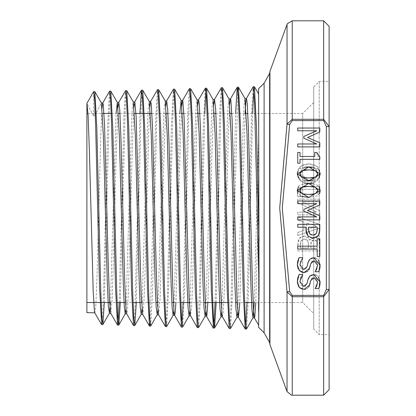 <?xml version="1.0" encoding="UTF-8"?>
<svg xmlns="http://www.w3.org/2000/svg" width="416" height="416" viewBox="0 0 416 416"><rect width="100%" height="100%" fill="white"/><g stroke="black" fill="none" stroke-linecap="round" stroke-linejoin="round"><path stroke-width="0.31" stroke-dasharray="2.08 1.56" d="M287.066 24.424L287.066 124.056L289.656 124.488L282.303 208.01L289.656 291.512L287.066 291.944L279.718 208.01L287.066 124.056L292.24 119.293L323.622 119.293L329.129 126.568L329.129 289.432L323.622 296.707L292.24 296.707L287.066 291.944L287.066 391.576M289.656 291.512L292.24 295.402L323.622 295.402L326.378 289.432L329.129 289.432L329.129 389.693M326.378 289.432L326.378 126.568L329.129 126.568L329.129 289.432M329.129 26.307L329.129 126.568M300.279 180.684L308.755 183.31L317.252 180.669L320.232 173.581L317.252 166.478L308.755 163.836L300.279 166.478L297.284 173.581L300.279 180.684L303.893 182.629L308.755 183.31L313.628 182.619L317.252 180.669L319.472 177.59L320.232 173.581L319.446 169.53L317.252 166.478L313.648 164.533L308.755 163.836L303.914 164.518L300.279 166.478L298.012 169.629L297.284 173.581L298.038 177.596L300.279 180.684M319.769 214.9L319.769 210.74L302.333 201.869L319.769 201.869L319.769 199.139L297.747 199.139L297.747 202.42L316.737 212.165L297.747 212.165L297.747 214.9L319.769 214.9L319.769 210.74L302.333 201.869L319.769 201.869L319.769 199.139L297.747 199.139L297.747 202.42L316.737 212.165L297.747 212.165L297.747 214.9L319.769 214.9M304.512 235.976L299.53 238.259L297.747 244.598L297.747 250.916L319.769 250.916L319.769 245.076L318.88 239.294L314.808 237.011L309.988 240.1L304.512 235.976L301.61 236.6L299.53 238.259L298.158 240.926L297.747 250.916L319.769 250.916L319.618 241.545L318.88 239.294L317.226 237.557L314.808 237.011L312.026 237.832L309.988 240.1L308.032 237.058L304.512 235.976M301.174 189.93L304.6 189.306L317.434 189.306L317.434 193.965L319.769 193.965L319.769 186.378L303.477 186.378L297.44 192.894L297.872 196.784L300.69 196.784L299.978 193.284L301.174 189.93L304.6 189.306L317.434 189.306L317.434 193.965L319.769 193.965L319.769 186.378L303.477 186.378L299.016 188.146L297.44 192.894L297.872 196.784L300.69 196.784L299.978 193.284L300.29 191.116L301.174 189.93M297.747 235.44L319.769 228.015L319.769 224.411L297.747 216.986L297.747 220.074L303.904 222.071L303.904 230.48L297.747 232.476L297.747 235.44L319.769 228.015L319.769 224.411L297.747 216.986L297.747 220.074L303.904 222.071L303.904 230.48L297.747 232.476L297.747 235.44M264.108 83.2L264.108 332.8M269.615 342.597L269.615 73.403L269.615 342.597M269.615 342.659L269.615 73.341M313.711 86.871L319.218 81.364L329.129 81.364L329.129 334.636L319.218 334.636L319.218 81.364L319.218 334.636L313.711 329.129L313.711 86.871L313.711 329.129M313.711 102.471L313.711 313.529L313.711 102.471L302.702 113.485L302.702 302.515L302.702 113.485L247.816 113.485M258.601 325.094L258.601 88.707M315.416 168.693L317.127 170.799L317.699 173.566L317.148 176.348L315.416 178.454L312.593 179.79L308.755 180.258L302.12 178.438L299.816 173.566L302.12 168.698L308.755 166.889L312.624 167.362L315.416 168.693L317.699 173.566L315.416 178.454L308.755 180.258L299.816 173.566L308.755 166.889L315.416 168.693M300.243 247.988L300.243 245.612L301.174 240.614L304.387 239.028L307.814 240.812L308.381 244.665L308.381 247.988L300.243 247.988L300.425 242.58L301.174 240.614L302.494 239.413L304.387 239.028L306.436 239.382L307.814 240.812L308.277 242.33L308.381 247.988L300.243 247.988M310.83 247.988L310.83 244.665L311.558 241.296L314.397 240.063L316.701 241.186L317.273 247.988L310.83 247.988L310.97 242.642L311.558 241.296L312.676 240.339L314.397 240.063L315.77 240.328L316.701 241.186L317.179 242.767L317.273 247.988L310.83 247.988M306.4 229.674L306.4 222.877L316.774 226.283L306.4 229.674L306.4 222.877L316.774 226.283L306.4 229.674M314.891 234.842L316.404 233.584L317.054 231.962M317.086 231.795L317.242 227.23L308.464 227.23L308.599 231.353M311.22 234.879L314.522 234.972M308.75 232.112L309.785 233.922M317.668 236.496L316.269 237.531L314.522 238.113M305.963 229.71L305.963 227.23L297.757 227.23L297.757 224.302L319.779 224.302L319.779 229.835M306.394 233.168L306.056 231.468M312.021 238.144L308.682 236.699M319.779 146.916L297.757 146.916L297.757 143.993L316.727 143.993L303.82 138.242L303.82 136.458L316.727 130.764L297.757 130.764L297.757 128.034L319.779 128.034L319.779 132.033L307.518 137.53L319.779 142.849L319.779 146.916M300.836 196.206L297.736 193.055M298.485 186.566L300.118 185.136L304.585 183.706M304.876 186.576L301.278 187.585M317.335 188.661L315.458 187.2L313.331 186.675M310.669 186.467L308.75 186.43M317.486 192.005L317.777 190.481L317.455 188.88M312.702 194.34L315.494 193.716L317.356 192.26M319.769 193.076L317.366 195.811L308.766 197.517M313.004 183.711L317.465 185.156L319.036 186.56M300.706 192.925L304.028 194.236L308.766 194.516M300.352 188.401L299.738 190.481L300.503 192.722M317.434 155.839L319.852 157.035L319.852 159.323L300.004 159.323L300.004 163.228L297.757 163.228L297.757 152.485L300.004 152.485L300.004 156.484L314.761 156.484L314.761 152.485L316.779 152.485L317.351 155.693M297.757 246.147L317.174 246.147L317.174 238.758L319.779 238.758L319.779 256.464L317.174 256.464L317.174 249.075L297.757 249.075L297.757 246.147M312.702 177.809L315.494 177.185L317.361 175.718M300.492 176.186L302.058 177.206L304.824 177.809L308.766 177.991M300.05 172.375L299.738 173.956L300.082 175.583M304.876 170.05L302.11 170.654L300.186 172.115M317.335 172.136L315.458 170.674L313.596 170.186M311.35 169.972L308.75 169.905M317.491 175.469L317.777 173.956L317.455 172.354M319.004 177.871L317.366 179.286L312.9 180.716M313.004 167.18L317.465 168.631L319.036 170.035M297.591 171.792L300.118 168.61L304.585 167.18M304.533 180.71L300.066 179.265L298.501 177.882M297.669 261.513L297.851 260.806M299.078 257.608L302.754 257.608L300.648 261.097L299.894 264.623L300.773 268.117M300.872 268.247L303.571 269.526L305.713 268.882M305.713 268.876L306.946 266.817L307.377 265.164M307.429 264.95L307.559 264.404M308.214 261.96L308.542 261.128M310.112 259.002L311.605 258.144M311.979 258.014L312.889 257.826M315.874 258.102L318.36 259.854M297.872 268.169L297.445 266.339M303.004 272.496L301.902 272.215M301.486 272.054L300.243 271.362M308.916 269.828L307.684 271.372M316.68 262.075L314.174 260.816L312.478 261.196M311.688 261.825L310.747 263.692M316.924 268.814L317.637 265.372L316.971 262.517M318.744 271.726L315.245 271.508M319.779 219.84L297.757 219.84L297.757 216.913L316.727 216.913L303.82 211.167L303.82 209.383L316.727 203.689L297.757 203.689L297.757 200.959L319.779 200.959L319.779 204.958L307.518 210.454L319.779 215.774L319.779 219.84M297.669 278.382L297.851 277.67M299.078 274.472L302.754 274.472L301.127 276.942M300.648 277.961L299.894 281.486L300.903 285.152L303.571 286.395L305.198 286.062M305.469 285.917L306.946 283.681M308.214 278.824L308.542 277.997M310.346 275.683L311.605 275.007M311.948 274.888L312.889 274.695M315.874 274.966L318.36 276.718M298.662 286.562L297.882 285.059M297.814 284.872L297.409 282.828M301.486 288.917L300.123 288.137M308.916 286.692L307.549 288.35M307.492 288.392L305.167 289.359M316.68 278.944L314.174 277.685L312.478 278.06M311.688 278.689L310.747 280.556M316.924 285.683L317.637 282.235L316.971 279.386M318.744 288.59L315.245 288.376M86.871 113.485L86.871 302.515L86.871 103.386L93.662 116.054L94.765 115.986L101.301 102.939L94.765 91.624L94.765 115.986M93.662 91.624L93.662 116.054M258.601 302.515L258.601 200.819L255.809 302.515M245.123 113.485L239.829 302.515M229.741 103.86L228.296 137.717L224.51 285.418L223.246 312.53L222.425 316.732M213.782 104.333L211.884 153.982L209.357 257.41L207.865 302.515M197.824 104.806L196.732 127.644L192.941 273.536L191.677 306.457L190.507 315.749M181.865 105.279L180.315 142.137L175.906 302.515M165.906 105.752L163.899 158.605L160.108 298.615L158.59 314.761M149.942 106.226L148.746 131.763L144.955 276.073L143.692 306.81L142.678 314.345M133.983 106.704L132.33 146.572L128.539 289.193L127.28 311.761L126.667 313.752M118.024 107.177L115.913 163.207L113.386 263.64L112.128 299.588L110.812 313.362M102.066 107.65L100.76 135.928L96.975 278.398L95.711 306.951L94.848 312.853M101.66 324.62L102.643 315.77L103.626 290.919L107.562 127.577L109.533 91.218M117.603 325.13L118.154 322.374M119.21 302.515L123.916 115.003L125.486 90.714M133.468 325.525L134.363 319.888L135.153 303.311L139.916 113.485M150.077 323.352L155.579 122.122L157.409 89.731M165.485 326.617L166.468 317.819L167.456 292.698L171.397 126.386L173.368 89.222M181.35 327.012L181.995 324.319M183.108 302.515L187.777 112.897L189.332 88.722M197.423 327.605L198.406 318.448L199.389 292.911L203.32 125.486L205.291 88.239M213.403 328.089L213.912 325.291M215.051 302.515L219.7 111.956L221.25 87.724M229.226 328.505L230.105 322.936L230.89 306.384L235.596 113.485M245.284 329.098L245.835 326.248M247 302.515L251.628 110.989L253.167 86.752M88 113.485L102.45 113.485M111.223 113.485L118.435 113.485M119.964 113.485L134.415 113.485M143.172 113.485L144.274 113.485M151.934 113.485L166.379 113.485M167.913 113.485L182.364 113.485M183.898 113.485L198.344 113.485M199.878 113.485L214.323 113.485M215.857 113.485L230.303 113.485M231.837 113.485L246.282 113.485M104.338 302.515L109.132 113.443L109.928 96.819L110.729 91.125M120.312 302.515L125.091 112.991L125.887 96.356L126.688 90.641M136.287 302.515L141.055 112.523L141.851 95.898L142.641 90.132M150.717 326.03L152.693 289.198L156.634 123.516L157.622 98.42L158.605 89.627M166.582 326.607L168.652 289.432L172.598 123.1L173.581 97.932L174.569 89.149M182.681 326.945L184.642 288.834L188.562 122.512L189.545 97.453L190.523 88.655M198.593 327.538L200.148 303.456L204.802 113.485M205.936 90.953L206.482 88.145M216.154 302.515L220.875 109.954L221.66 93.35L222.446 87.646M230.537 328.474L232.362 295.095L237.853 89.981M246.475 329.02L248.019 304.912L252.642 113.485M253.812 89.497L254.363 86.668M254.275 302.515L258.601 139.911L258.601 93.922L258.601 162.978M110.443 302.515L116.09 113.485M126.006 309.062L131.414 127.624L132.319 108.597L133.323 102.04M141.965 309.535L147.373 127.249L148.278 108.124L149.287 101.535M157.924 310.008L163.337 126.864L164.237 107.656L165.246 101.057M173.883 310.482L179.837 113.485M189.842 310.955L195.255 126.121L196.154 106.72L197.168 100.053M205.806 311.428L211.214 125.736L212.118 106.267L213.122 99.564M221.764 311.901L227.172 125.372L228.077 105.804L229.081 99.05M237.723 312.374L243.136 124.987L244.036 105.326L244.988 98.472M258.601 200.819L258.601 139.906M292.24 295.402L292.24 395.2M323.622 295.402L323.622 395.2M326.378 126.568L323.622 120.598L323.622 20.8M323.622 120.598L292.24 120.598L292.24 20.8M292.24 120.598L289.656 124.488M269.948 71.458L269.948 344.542M100.053 302.515L101.156 302.515M109.647 302.515L117.104 302.515M125.585 302.515L133.047 302.515M141.523 302.515L147.893 302.515M148.99 302.515L155.932 302.515M157.456 302.515L171.87 302.515M173.399 302.515L180.882 302.515M189.332 302.515L203.746 302.515M211.676 302.515L212.774 302.515M227.62 302.515L235.622 302.515M237.151 302.515L244.67 302.515M253.094 302.515L302.702 302.515L313.711 313.529"/><path stroke-width="0.62" d="M326.378 126.568L326.378 289.432L329.129 289.432L329.129 126.568L323.622 119.293L292.24 119.293L287.066 124.056L279.718 207.984L287.066 291.944L289.656 291.512L282.303 207.984L289.656 124.488L287.066 124.056L287.066 24.424L287.446 23.598L292.24 20.8L323.622 20.8L323.622 120.598L326.378 126.568L329.129 126.568L329.129 26.307L323.622 20.8M269.948 71.458L269.948 344.542L269.615 342.659L269.615 73.341L269.948 71.458L287.066 24.424M289.656 124.488L292.24 120.598L292.24 20.8M326.378 289.432L323.622 295.402L323.622 296.707L329.129 289.432L329.129 334.636M269.948 344.542L287.066 391.576L287.066 291.944L292.24 296.707L323.622 296.707L323.622 395.2L329.129 389.693L329.129 289.432M297.409 282.828L297.362 281.7L299.078 274.472L302.754 274.472L299.894 281.486L303.571 286.395L306.946 283.681L307.944 279.703L309.889 276.063L313.872 274.633L320.169 282.038L318.744 288.59L315.245 288.59L317.637 282.235L314.174 277.685L310.747 280.556L309.587 285.074L304.039 289.448L299.359 287.446L297.362 281.7L297.669 278.382M297.757 203.689L297.757 200.959L319.779 200.959L319.779 204.958L307.518 210.454L319.779 215.774L319.779 219.84L297.757 219.84L297.757 216.913L316.727 216.913L303.82 211.167L303.82 209.383L316.727 203.689L297.757 203.689M297.445 266.339L297.362 264.836L299.078 257.608L302.754 257.608L299.894 264.623L303.571 269.526L306.946 266.817L307.944 262.834L309.889 259.194L313.872 257.769L320.169 265.174L318.744 271.726L315.245 271.726L317.637 265.372L314.174 260.816L310.747 263.692L309.587 268.206L304.039 272.579L299.359 270.582L297.362 264.836L297.669 261.513M304.585 167.18L308.75 166.904L320.226 173.956L308.766 180.986L297.289 173.956L308.75 166.904L313.004 167.18M297.757 246.147L317.174 246.147L317.174 238.758L319.779 238.758L319.779 256.464L317.174 256.464L317.174 249.075L297.757 249.075L297.757 246.147M314.761 152.485L316.779 152.485L319.852 157.035L319.852 159.323L300.004 159.323L300.004 163.228L297.757 163.228L297.757 152.485L300.004 152.485L300.004 156.484L314.761 156.484L314.761 152.485M308.766 197.517L297.289 190.481L308.75 183.435L320.226 190.481L308.766 197.517L300.836 196.206M297.757 130.764L297.757 128.034L319.779 128.034L319.779 132.033L307.518 137.53L319.779 142.849L319.779 146.916L297.757 146.916L297.757 143.993L316.727 143.993L303.82 138.242L303.82 136.458L316.727 130.764L297.757 130.764M297.757 227.23L297.757 224.302L319.779 224.302L319.779 229.835L318.406 235.602L313.139 238.222L308.251 236.298L305.963 229.71L305.963 227.23L297.757 227.23M269.615 342.597L264.108 332.8L264.108 83.2L269.615 73.403M329.129 81.364L329.129 126.568M264.108 332.8L258.601 327.293L259.074 287.872L258.601 88.707L264.108 83.2M258.601 327.293L258.601 325.088L254.348 317.725L253.552 311.054L252.288 280.483L248.503 131.664L247.239 103.407L246.47 98.436L245.976 100.48L245.123 113.485M314.522 234.972L314.891 234.842M309.785 233.922L313.05 235.17L316.404 233.584L317.242 229.658L317.242 227.23L308.464 227.23L308.464 229.232L309.785 233.922L311.22 234.879M308.599 231.353L308.75 232.112M319.446 233.21L317.668 236.496M314.522 238.113L312.021 238.144M319.779 229.835L319.457 233.178M308.682 236.699L306.556 233.636M306.55 233.62L306.394 233.168M306.056 231.468L305.963 229.71M297.736 193.055L297.289 190.481L298.485 186.566M304.585 183.706L308.75 183.435L313.004 183.711M308.75 186.43L302.11 187.179L299.738 190.481L302.058 193.731L308.766 194.516L315.494 193.716L317.777 190.481L315.458 187.2L308.75 186.43L304.876 186.576M313.331 186.675L310.669 186.467M317.356 192.26L317.486 192.005M319.036 186.56L320.226 190.481L319.769 193.076M308.766 194.516L312.702 194.34M300.503 192.722L300.706 192.925M301.278 187.585L300.352 188.401M308.766 177.991L315.494 177.185L317.777 173.956L315.458 170.674L308.75 169.905L302.11 170.654L299.738 173.956L302.058 177.206L308.766 177.991L312.702 177.809M300.082 175.583L300.492 176.186M300.186 172.115L300.05 172.375M308.75 169.905L304.876 170.05M313.596 170.186L311.35 169.972M317.361 175.718L317.491 175.469M319.036 170.035L320.226 173.956L319.004 177.871M312.9 180.716L308.766 180.986L304.533 180.71M298.501 177.882L297.289 173.956L297.591 171.792M297.851 260.806L299.078 257.608M307.559 264.404L308.214 261.96M308.542 261.128L310.112 259.002M311.605 258.144L311.979 258.014M312.889 257.826L315.874 258.102M318.36 259.854L320.169 265.174L319.805 268.674L318.744 271.726M300.243 271.362L297.872 268.169M307.684 271.372L304.039 272.579L303.004 272.496M301.902 272.215L301.486 272.054M310.747 263.692L308.916 269.828M312.478 261.196L311.688 261.825M316.971 262.517L316.68 262.075M315.245 271.508L316.794 269.1M297.851 277.67L299.078 274.472M301.127 276.942L300.648 277.961M305.198 286.062L305.469 285.917M306.946 283.681L308.214 278.824M308.542 277.997L310.346 275.683M311.605 275.007L311.948 274.888M312.889 274.695L315.874 274.966M318.36 276.718L320.169 282.038L319.805 285.537L318.744 288.59M300.123 288.137L298.662 286.562M305.167 289.359L301.486 288.917M310.747 280.556L308.916 286.692M312.478 278.06L311.688 278.689M316.971 279.386L316.68 278.944M315.245 288.376L316.794 285.964M93.662 91.624L86.871 103.386L86.871 312.614L86.871 302.515L100.053 302.515M110.443 302.515L109.387 313.212L108.295 305.469L107.312 283.202L103.376 136.048L101.405 103.033L94.864 91.702L93.673 91.624L94.65 100.272L95.638 124.93L99.575 288.049L101.66 324.62M255.809 302.515L254.816 316.69L254.446 317.814M239.829 302.515L238.488 317.33M235.596 113.485L237.214 87.24L238.29 96.184L239.278 121.831L243.22 291.278L245.19 329.02L238.389 317.247L237.136 302.193L232.086 119.257L230.823 99.746L230.412 99.013L229.741 103.86M214.448 99.502L221.343 87.646L222.331 96.626L223.314 122.179L227.256 290.898L229.226 328.505L222.425 316.732L221.983 314.33L220.719 290.399L216.934 143.811L215.67 109.803L214.547 99.414L213.782 104.333M207.865 302.515L206.83 315.77L206.471 316.243L205.566 308.022L204.308 276.073L200.517 129.558L199.254 103.584L198.588 99.923L197.824 104.806M182.53 100.5L189.42 88.639L190.408 97.51L191.396 122.808L195.338 290.16L197.309 327.527L190.414 315.526L189.155 298.568L184.101 117.952L182.837 100.766L182.53 100.5L181.865 105.279M175.906 302.515L175.261 312.25L174.647 315.333M166.566 100.994L173.467 89.138L174.45 98.004L175.438 123.24L179.379 289.874L181.35 327.012L174.548 315.24L174.002 311.844L172.739 286.302L168.948 141.17L167.684 109.34L166.67 100.906L165.906 105.752M150.608 101.504L157.508 89.648L158.491 98.467L159.479 123.588L163.42 289.593L165.391 326.534L158.59 314.761L157.586 304.866L156.322 271.648L152.532 127.67L151.268 103.969L150.608 101.504L149.942 106.226M142.73 314.345L141.17 294.856L136.115 116.87L134.857 101.977L133.983 106.704M118.685 102.492L125.585 90.631L126.568 99.341L127.556 124.238L131.498 288.829L133.468 325.525L126.667 313.752L126.017 309.202L124.753 282.157L120.962 138.741L119.704 109.096L118.789 102.398L118.024 107.177M109.278 313.31L110.812 313.362L109.6 301.595L108.337 267.207L104.551 126.001L103.288 104.556L102.726 102.991L102.066 107.65M86.871 312.614L94.848 312.853L94.448 311.537L93.184 291.065L89.398 150.925L88.135 116.007L86.871 103.386M258.601 311.116L258.601 302.515M246.366 98.524L253.261 86.668L254.597 103.022L259.074 287.882M102.726 102.991L109.626 91.13L110.614 99.866L111.597 124.67L115.539 288.532L117.51 325.052L118.799 325.042L120.312 302.515M118.154 322.374L119.21 302.515M139.916 113.485L141.45 90.204L142.527 98.857L143.515 123.817L147.456 289.078L149.427 326.035L150.077 323.352M165.391 326.534L166.582 326.607L165.599 317.751L164.611 292.614L160.67 126.698L158.699 89.71L157.508 89.627M181.995 324.319L183.108 302.515M197.309 327.527L198.598 327.532L205.14 316.202L205.806 311.428M198.484 100.017L205.379 88.161L206.367 97.032L207.355 122.444L211.302 290.612L213.403 328.089M213.912 325.291L215.051 302.515M245.19 329.02L246.475 329.02L253.022 317.694L254.275 302.515M245.835 326.248L247 302.515M88 113.485L86.871 113.485L86.871 302.515M102.45 113.485L111.223 113.485M118.435 113.485L119.964 113.485M134.415 113.485L143.172 113.485M144.274 113.485L151.934 113.485M166.379 113.485L167.913 113.485M182.364 113.485L183.898 113.485M198.344 113.485L199.878 113.485M214.323 113.485L215.857 113.485M230.303 113.485L231.837 113.485M246.282 113.485L247.816 113.485M94.864 91.702L96.834 128.04L100.776 291.205L101.759 315.926L102.84 324.537L104.338 302.515M109.626 91.125L110.822 91.208L112.793 127.78L116.735 291.569L117.718 316.389L118.706 325.13M125.611 90.641L126.781 90.719L128.752 127.348L132.699 291.996L133.682 316.914L134.763 325.541L136.287 302.515M141.544 90.132L142.74 90.22L144.711 127.062L148.658 292.344L149.64 317.356L150.717 326.035L157.264 314.709L157.924 310.008M173.467 89.149L174.658 89.222L176.628 126.256L180.57 292.952L181.558 318.224L182.681 326.945M189.42 88.655L190.622 88.738L192.592 126.058L196.534 293.441L197.522 318.765L198.51 327.605M204.802 113.485L205.936 90.953M205.379 88.145L206.575 88.228L208.551 125.622L212.493 293.722L213.481 319.171L214.562 328.006L216.154 302.515M221.343 87.646L222.534 87.719L224.505 125.211L228.452 293.982L229.434 319.571L230.537 328.474M237.853 89.981L238.498 87.246L240.469 124.987L244.416 294.424L245.398 320.091L246.386 329.103M252.642 113.485L253.812 89.497M253.261 86.668L254.452 86.746L256.526 128.128L259.059 241.306M116.09 113.485L117.369 102.544L119.335 135.782L123.271 283.572L124.254 305.942L125.242 313.815L126.006 309.062M126.776 90.714L133.323 102.04L135.294 135.33L139.23 283.904L140.213 306.389L141.201 314.293L141.965 309.535M142.74 90.204L149.287 101.535L151.252 135.049L155.189 284.263L156.177 306.847L157.264 314.709M158.746 89.804L165.246 101.057L167.216 134.701L171.153 284.617L172.136 307.32L173.118 315.297L173.883 310.482M179.837 113.485L181.1 100.454M174.652 89.211L181.199 100.547L183.17 134.264L187.112 284.95L188.094 307.762L189.077 315.78L189.842 310.955M190.616 88.722L197.168 100.053L199.134 134.035L203.07 285.324L204.053 308.225L205.14 316.202M206.606 88.296L213.122 99.564L215.093 133.609L219.029 285.662L220.012 308.693L221 316.779L221.764 311.901M222.529 87.714L229.081 99.05L231.052 133.229L234.988 286.005L235.971 309.13L236.959 317.273L237.723 312.374M244.936 98.483L247.01 132.98L250.947 286.38L251.935 309.608L253.022 317.694M292.24 120.598L323.622 120.598M323.622 295.402L292.24 295.402L292.24 395.2L323.622 395.2M292.24 295.402L289.656 291.512M292.24 395.2L291.372 395.132L287.066 391.576M230.412 99.013L237.214 87.24M206.471 316.243L213.273 328.021M142.626 314.257L149.427 326.035M134.649 101.982L141.45 90.204M110.708 313.274L117.51 325.052M94.744 312.764L101.546 324.537M101.156 302.515L109.647 302.515M117.104 302.515L125.585 302.515M133.047 302.515L141.523 302.515M147.893 302.515L148.99 302.515M155.932 302.515L157.456 302.515M171.87 302.515L173.399 302.515M180.882 302.515L189.332 302.515M203.746 302.515L211.676 302.515M212.774 302.515L227.62 302.515M235.622 302.515L237.151 302.515M244.67 302.515L253.094 302.515M94.765 91.624L93.668 91.624M102.747 324.62L101.644 324.62M134.67 325.624L133.567 325.624M150.628 326.108L149.526 326.108M182.546 327.116L181.444 327.116M214.464 328.089L213.366 328.089M230.422 328.593L229.32 328.593M238.404 87.168L237.333 87.168M258.601 93.922L254.446 86.736M109.387 313.212L102.84 324.537M117.369 102.544L110.854 91.26M125.346 313.721L118.799 325.052M141.31 314.2L134.763 325.525M173.228 315.208L166.681 326.534M189.186 315.687L182.634 327.018M221.104 316.69L214.562 328.016M237.063 317.179L230.516 328.505M245.045 98.571L238.493 87.235M125.242 313.804L126.724 313.851M141.201 314.298L142.678 314.345M157.16 314.798L158.636 314.844M173.118 315.292L174.6 315.338M189.077 315.786L190.554 315.832M205.036 316.285L206.518 316.332M221 316.779L222.482 316.826M236.959 317.278L238.43 317.32M252.918 317.772L254.4 317.819M101.353 102.939L102.83 102.892M117.312 102.44L118.789 102.398M133.271 101.946L134.748 101.899M149.235 101.452L150.712 101.405M165.188 100.953L166.67 100.906M181.152 100.459L182.629 100.412M197.111 99.965L198.588 99.918M213.065 99.466L214.547 99.419M229.034 98.972L230.506 98.925M244.988 98.472L246.47 98.431"/></g></svg>

